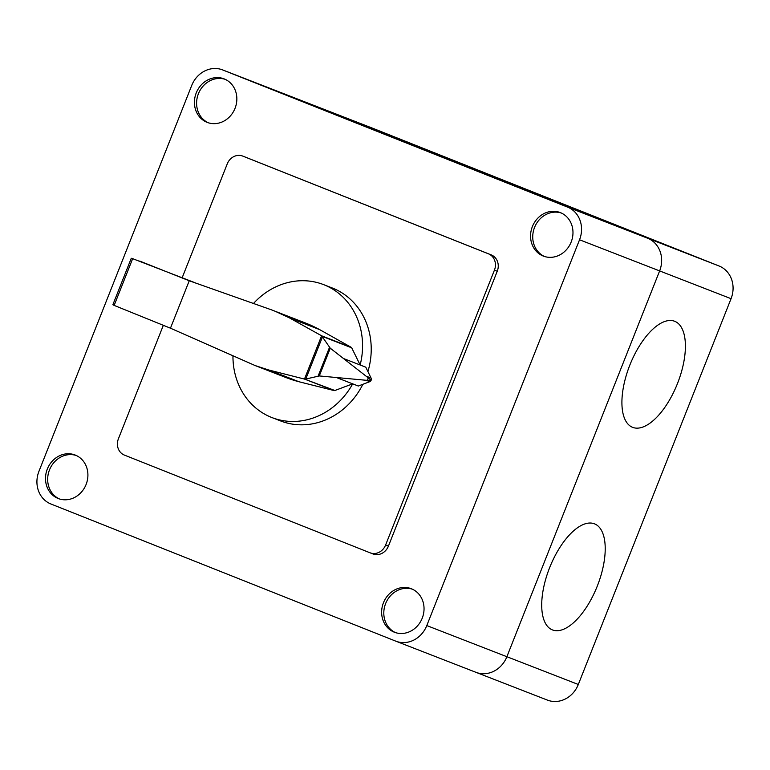 <?xml version="1.0" encoding="UTF-8"?>
<svg xmlns="http://www.w3.org/2000/svg" width="770" height="770" viewBox="0 0 770 770"><rect width="100%" height="100%" fill="white"/><g stroke="black" fill="none" stroke-linecap="round" stroke-linejoin="round"><path stroke-width="1.16" d="M232.954 356.019A71.321 63.766 -68.8 0 0 271.512 417.398A71.321 63.766 -68.8 0 0 271.925 417.561A71.321 63.766 -68.8 0 0 352.689 383.845L334.873 390.506L304.468 379.081L321.61 335.778L330.272 348.213L371.178 380.139L366.125 380.274L319.29 375.943L305.546 379.1M304.468 379.081L268.769 370.004L255.226 365.596L170.459 328.193L189.237 280.771L271.56 309.867L305.305 322.938A151.575 135.53 111.2 0 1 319.637 329.618L351.197 347.308A1.521 1.357 111.2 0 1 351.707 347.828L360.148 364.99A71.321 63.766 -68.8 0 0 324.016 284.784A71.321 63.766 -68.8 0 0 323.602 284.621A71.321 63.766 -68.8 0 0 253.58 303.38M323.602 284.621L332.265 287.98A71.321 63.766 111.2 0 1 332.678 288.144A71.321 63.766 111.2 0 1 367.916 371.583M195.089 282.763L132.661 258.662L114.153 305.401L112.863 304.737L131.275 258.248L132.661 258.662M170.459 328.193L114.153 305.401M189.237 280.771L139.678 261.059M351.707 347.828L322.361 336.423M274.736 311.061L289.414 317.866L321.61 335.778M371.101 380.303L371.111 380.313A2.493 2.223 -68.8 0 0 371.063 378.051L367.175 376.54M305.777 379.033L322.534 336.711M318.135 376.068L329.512 347.328M367.329 380.264L368.378 377.618M343.998 358.714L365.779 367.184L371.063 378.051M352.689 383.845L358.32 386.03L369.764 381.679L366.125 380.274M369.764 381.679A2.493 2.223 -68.8 0 0 371.111 380.313M334.873 390.506A1.53 1.376 111.2 0 1 334.074 390.563L298.991 381.747A151.575 135.53 111.2 0 1 285.747 377.464L255.226 365.596M362.872 384.297A71.321 63.766 111.2 0 1 280.588 420.93L271.925 417.561M182.211 277.643L227.256 163.875A12.965 11.588 111.2 0 1 242.723 156.079A12.965 11.588 111.2 0 1 242.8 156.108L488.43 253.811A12.965 11.588 111.2 0 1 494.436 270.145L385.597 545.035A12.965 11.588 111.2 0 1 370.129 552.831A12.965 11.588 111.2 0 1 370.052 552.802L124.413 455.099A12.965 11.588 111.2 0 1 118.416 438.765L163.317 325.354M370.206 552.86L372.873 553.899A12.965 11.588 -68.8 0 0 372.94 553.928A12.965 11.588 -68.8 0 0 388.417 546.122L497.247 271.242A12.965 11.588 -68.8 0 0 491.25 254.899L245.611 157.205A12.965 11.588 -68.8 0 0 245.534 157.176A12.965 11.588 -68.8 0 0 245.457 157.147M412.364 589.175A23.341 20.867 -68.8 0 0 385.616 603.603A23.341 20.867 -68.8 0 0 395.482 632.613M422.23 618.185A23.341 20.867 111.2 0 1 394.384 632.228A23.341 20.867 111.2 0 1 394.25 632.17A23.341 20.867 111.2 0 1 383.45 602.756A23.341 20.867 111.2 0 1 411.296 588.723A23.341 20.867 111.2 0 1 422.23 618.185M561.301 213.02A23.341 20.867 -68.8 0 0 534.486 227.602A23.341 20.867 -68.8 0 0 544.409 256.458M543.177 256.015A23.341 20.867 111.2 0 1 532.378 226.601A23.341 20.867 111.2 0 1 560.233 212.568A23.341 20.867 111.2 0 1 560.368 212.616A23.341 20.867 111.2 0 1 571.196 241.953A23.341 20.867 111.2 0 1 543.312 256.073A23.341 20.867 111.2 0 1 543.177 256.015M76.23 455.484A23.341 20.867 -68.8 0 0 49.482 469.912A23.341 20.867 -68.8 0 0 59.348 498.922M86.096 484.494A23.341 20.867 111.2 0 1 58.251 498.537A23.341 20.867 111.2 0 1 58.116 498.479A23.341 20.867 111.2 0 1 47.316 469.065A23.341 20.867 111.2 0 1 75.162 455.022A23.341 20.867 111.2 0 1 86.096 484.494M225.167 79.329A23.341 20.867 -68.8 0 0 198.41 93.757A23.341 20.867 -68.8 0 0 208.275 122.767M196.244 92.91A23.341 20.867 111.2 0 1 224.089 78.867A23.341 20.867 111.2 0 1 224.234 78.925A23.341 20.867 111.2 0 1 235.033 108.339A23.341 20.867 111.2 0 1 207.178 122.382A23.341 20.867 111.2 0 1 196.244 92.91M222.636 69.916A25.93 23.187 111.2 0 1 222.78 69.974L567.538 207.101A25.93 23.187 111.2 0 1 579.541 239.778L426.792 625.577A25.93 23.187 111.2 0 1 395.847 641.179A25.93 23.187 111.2 0 1 395.693 641.121L50.936 504.003A25.93 23.187 111.2 0 1 38.943 471.317L191.691 85.518A25.93 23.187 111.2 0 1 222.636 69.916L302.726 101.053A25.93 23.187 111.2 0 1 302.87 101.111L311.494 104.537L302.87 101.111A25.93 23.187 -68.8 0 0 302.726 101.053A25.93 23.187 -68.8 0 0 302.572 100.995M547.22 700.026A25.93 23.187 -68.8 0 0 547.364 700.084A25.93 23.187 -68.8 0 0 578.309 684.482L506.881 656.714A25.93 23.187 111.2 0 1 475.937 672.316A25.93 23.187 111.2 0 1 475.783 672.258A25.93 23.187 -68.8 0 0 475.937 672.316A25.93 23.187 -68.8 0 0 506.881 656.714L659.63 270.915A25.93 23.187 -68.8 0 0 647.628 238.228L639.013 234.802L647.628 238.228A25.93 23.187 111.2 0 1 659.63 270.915L731.057 298.683A25.93 23.187 -68.8 0 0 719.065 265.997L567.538 207.101M649.996 238.758L391.43 135.924L649.996 238.758M311.494 104.537L391.43 135.924L311.494 104.537M578.309 684.482L731.057 298.683M426.792 625.577L506.881 656.714L659.63 270.915L579.541 239.778M222.78 69.974L374.307 128.879A25.93 23.187 -68.8 0 0 374.153 128.821A25.93 23.187 -68.8 0 0 374.008 128.763M374.307 128.879L719.065 265.997M674.655 321.273A57.057 25.545 111.7 0 0 622.535 392.835A57.057 25.545 111.7 0 0 663.769 408.86A57.057 25.545 111.7 0 0 674.655 321.273M594.469 523.821A57.057 25.545 111.7 0 0 542.34 595.374A57.057 25.545 111.7 0 0 583.583 611.409A57.057 25.545 111.7 0 0 594.469 523.821M351.197 347.308L321.764 335.864M319.637 329.618L289.414 317.866M319.29 375.943L330.272 348.213M352.679 383.845L336.529 377.57M334.074 390.563L304.641 379.129M298.991 381.747L268.769 370.004M497.247 271.242L494.436 270.145M491.25 254.899L488.43 253.811M388.417 546.122L385.597 545.035M245.611 157.205L242.8 156.108M372.94 553.928L370.129 552.831M245.534 157.176L242.723 156.079M395.847 641.179L547.364 700.084M302.726 101.053L374.153 128.821"/></g></svg>
